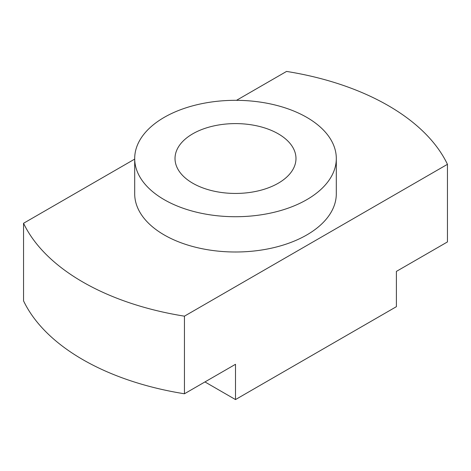 <?xml version="1.0" encoding="UTF-8"?>
<svg xmlns="http://www.w3.org/2000/svg" width="471" height="471" viewBox="0 0 471 471"><rect width="100%" height="100%" fill="white"/><g stroke="black" fill="none" stroke-linecap="round" stroke-linejoin="round"><path stroke-width="0.71" d="M278.267 133.829A60.482 34.919 0 0 0 212.356 126.257A60.482 34.919 0 0 0 175.018 158.521A60.482 34.919 0 0 0 192.733 183.213A60.482 34.919 0 0 0 258.644 190.784A60.482 34.919 0 0 0 295.982 158.521A60.482 34.919 0 0 0 278.267 133.829M134.694 158.521L134.694 193.799A100.806 58.204 0 0 0 164.22 234.952A100.806 58.204 0 0 0 274.075 247.569A100.806 58.204 0 0 0 336.306 193.799L336.306 158.521A100.806 58.204 0 0 0 306.78 117.367A100.806 58.204 0 0 0 196.925 104.75A100.806 58.204 0 0 0 134.694 158.521A100.806 58.204 0 0 0 164.22 199.675A100.806 58.204 0 0 0 274.075 212.291A100.806 58.204 0 0 0 336.306 158.521M134.694 159.104L23.55 223.272A230.419 133.034 0 0 0 184.444 316.165L447.45 164.32A230.419 133.034 0 0 0 388.245 105.61A230.419 133.034 0 0 0 286.556 71.427L236.507 100.323M204.95 381.934L235.5 399.573L396.394 306.68L396.394 271.402L447.45 241.929L447.45 164.32M23.55 223.272L23.55 300.881A230.419 133.034 180 0 0 184.444 393.774L184.444 316.165M235.5 399.573L235.5 364.295L184.444 393.774"/></g></svg>
